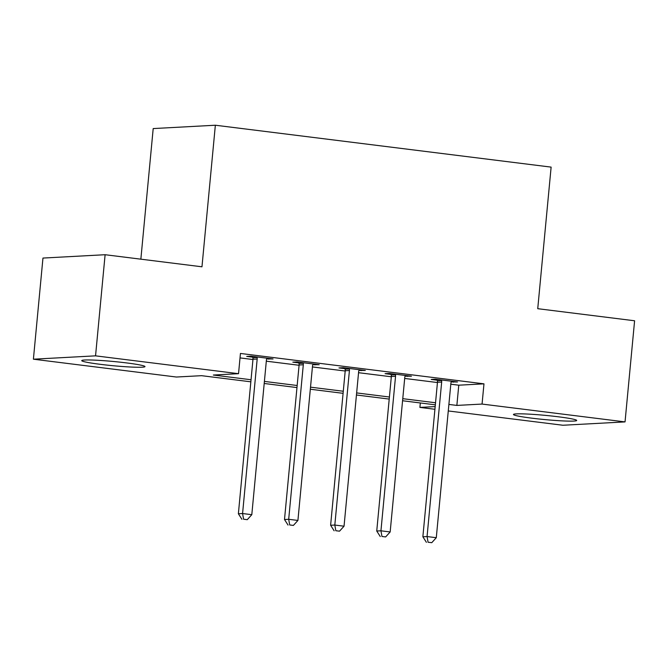<?xml version="1.0" encoding="UTF-8"?>
<svg xmlns="http://www.w3.org/2000/svg" width="668" height="668" viewBox="0 0 668 668"><rect width="100%" height="100%" fill="white"/><g stroke="black" fill="none" stroke-linecap="round" stroke-linejoin="round"><path stroke-width="1" d="M126.469 362.908A31.763 2.121 5.4 0 1 144.989 366.607A31.763 2.121 5.4 0 1 100.267 364.319A31.763 2.121 5.4 0 1 81.746 360.628A31.763 2.121 5.4 0 1 126.469 362.908M558.181 416.774A31.763 2.121 5.4 0 1 576.693 420.464A31.763 2.121 5.4 0 1 531.97 418.185A31.763 2.121 5.4 0 1 513.45 414.486A31.763 2.121 5.4 0 1 558.181 416.774M140.856 259.176L153.197 128.573L215.355 125.225L551.125 167.117L537.74 308.691L634.6 320.774L625.039 421.9L562.89 425.249L448.27 410.954M434.918 409.284L419.905 407.413L435.169 406.587M420.331 402.963L419.905 407.413M250.851 381.82L201.577 375.675L176.377 377.028L33.4 359.192L95.549 355.844L238.534 373.679L213.334 375.04L251.043 379.741M95.549 355.844L105.11 254.717L42.961 258.065L33.4 359.192M450.8 384.2L458.774 385.194L483.974 383.841L240.447 353.455L238.534 373.679M240.021 357.906L252.955 359.518M266.307 361.179L299.08 365.271M312.432 366.941L345.197 371.024M358.557 372.694L391.323 376.777M404.674 378.447L437.448 382.539M451.209 381.929L457.547 381.971L435.402 379.207L431.202 379.432L437.206 380.184M405.084 376.176L411.421 376.209L389.285 373.454L385.085 373.679L391.089 374.422M358.958 370.414L365.296 370.456L343.16 367.692L338.96 367.926L344.964 368.669M312.841 364.661L319.179 364.703L297.035 361.939L292.834 362.165L298.838 362.916M266.716 358.908L273.053 358.95L250.917 356.186L246.717 356.411L252.721 357.163M105.11 254.717L201.97 266.799L215.355 125.225M483.974 383.841L482.062 404.065L625.039 421.9M448.888 404.424L456.862 405.418L482.062 404.065M264.394 381.411L297.168 385.494M310.52 387.164L343.285 391.248M356.645 392.918L389.411 397.009M402.762 398.671L435.536 402.762M435.336 404.833L402.57 400.75M389.219 399.08L356.445 394.997M343.093 393.327L310.328 389.235M296.968 387.574L264.202 383.482M458.774 385.194L456.862 405.418M453.413 381.453L453.347 382.196M407.296 375.7L407.221 376.443M361.171 369.947L361.096 370.682M315.046 364.185L314.979 364.928M268.92 358.432L268.853 359.175M441.673 382.038L437.473 382.263L422.869 536.78L427.061 536.554L441.673 382.038A4.075 3.707 86.9 0 0 441.548 380.493L441.406 379.95M428.071 542.224L431.762 542.683L428.071 542.224L427.061 536.554L436.287 537.707L450.9 383.181A4.075 3.707 86.9 0 1 451.309 381.704L451.543 381.219M437.473 382.263A4.075 3.707 86.9 0 0 437.348 380.718L437.006 379.407M422.869 536.78L426.393 542.316M431.762 542.683L436.287 537.707M395.548 376.276L391.348 376.501L376.744 531.027L380.944 530.801L395.548 376.276A4.075 3.707 86.9 0 0 395.423 374.74L395.289 374.197M381.954 536.471L385.645 536.93L381.954 536.471L380.944 530.801L390.17 531.953L404.775 377.428A4.075 3.707 86.9 0 1 405.184 375.95L405.418 375.466M391.348 376.501A4.075 3.707 86.9 0 0 391.223 374.965L390.88 373.654M376.744 531.027L380.276 536.563M385.645 536.93L390.17 531.953M349.422 370.523L345.222 370.748L330.618 525.273L334.818 525.048L349.422 370.523A4.075 3.707 86.9 0 0 349.306 368.978L349.164 368.444M335.829 530.718L339.519 531.177L335.829 530.718L334.818 525.048L344.045 526.2L358.649 371.675A4.075 3.707 86.9 0 1 359.058 370.197L359.3 369.713M345.222 370.748A4.075 3.707 86.9 0 0 345.106 369.204L344.763 367.893M330.618 525.273L334.15 530.81M339.519 531.177L344.045 526.2M303.305 364.77L299.105 364.995L284.501 519.52L288.693 519.295L303.305 364.77A4.075 3.707 86.9 0 0 303.18 363.225L303.038 362.691M289.703 524.965L293.394 525.424L289.703 524.965L288.693 519.295L297.92 520.439L312.524 365.922A4.075 3.707 86.9 0 1 312.941 364.444L313.175 363.951M299.105 364.995A4.075 3.707 86.9 0 0 298.98 363.45L298.638 362.139M284.501 519.52L288.025 525.056M293.394 525.424L297.92 520.439M257.18 359.017L252.98 359.242L238.376 513.759L242.576 513.533L257.18 359.017A4.075 3.707 86.9 0 0 257.055 357.472L256.921 356.937M243.586 519.211L247.277 519.671L243.586 519.211L242.576 513.533L251.803 514.686L266.407 360.169A4.075 3.707 86.9 0 1 266.816 358.691L267.05 358.198M252.98 359.242A4.075 3.707 86.9 0 0 252.855 357.697L252.512 356.386M238.376 513.759L241.908 519.295M247.277 519.671L251.803 514.686M441.548 380.493L437.348 380.718M395.423 374.74L391.223 374.965M349.306 368.978L345.106 369.204M303.18 363.225L298.98 363.45M257.055 357.472L252.855 357.697"/></g></svg>
